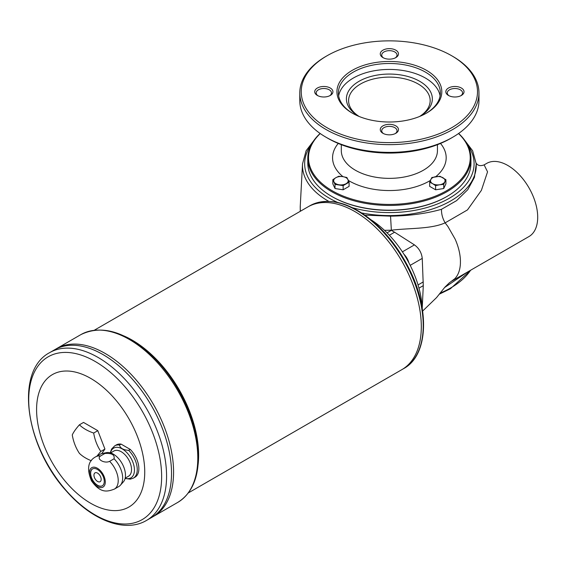 <?xml version="1.0" encoding="UTF-8"?>
<svg xmlns="http://www.w3.org/2000/svg" width="566" height="566" viewBox="0 0 566 566"><rect width="100%" height="100%" fill="white"/><g stroke="black" fill="none" stroke-linecap="round" stroke-linejoin="round"><path stroke-width="0.85" d="M429.665 182.21L429.665 186.363L435.608 189.794L443.73 188.535L445.909 183.844L445.909 179.691L443.73 184.382L439.669 184.764A7.28 4.203 180 0 1 432.636 183.674L429.665 182.21L431.837 177.519L439.966 176.259L445.909 179.691M435.608 185.641L432.636 183.674A7.28 4.203 180 0 1 430.747 179.613A7.28 4.203 180 0 1 435.898 176.642A7.28 4.203 180 0 1 442.937 177.731A7.28 4.203 180 0 1 444.819 181.792A7.28 4.203 180 0 1 439.669 184.764L435.608 185.641L435.608 189.794M329.702 95.753A7.648 4.415 0 0 0 331.471 92.923A7.648 4.415 0 0 0 323.823 88.508A7.648 4.415 0 0 0 316.175 92.923A7.648 4.415 0 0 0 317.943 95.753M395.252 57.902A7.648 4.415 0 0 0 397.021 55.079A7.648 4.415 0 0 0 389.373 50.664A7.648 4.415 0 0 0 381.725 55.079A7.648 4.415 0 0 0 383.493 57.902M343.137 185.641L335.015 184.382L335.015 188.535L343.137 189.794L349.088 186.363L349.088 182.21L343.137 185.641L343.137 189.794M335.015 184.382L332.836 179.691L332.836 183.844L335.015 188.535M339.076 184.764A7.28 4.203 180 0 1 333.926 181.792A7.28 4.203 180 0 1 335.808 177.731L338.786 176.259L342.847 176.642A7.28 4.203 180 0 1 347.998 179.613A7.28 4.203 180 0 1 346.109 183.674A7.28 4.203 180 0 1 339.076 184.764M340.088 189.32A6.339 3.658 180 0 1 338.581 189.086M332.836 179.691L335.808 177.731A7.28 4.203 180 0 1 342.847 176.642L346.908 177.519L349.088 182.21M446.539 196.699L447.055 196.402L446.539 196.699A80.846 46.674 180 0 1 332.207 196.699L331.69 196.402A81.575 47.098 0 0 0 447.055 196.402L447.055 196.402A81.575 47.098 0 0 0 470.947 163.1L470.947 158.346A81.575 47.098 180 0 1 447.055 191.648A81.575 47.098 180 0 1 358.158 201.857A81.575 47.098 180 0 1 307.798 158.346A81.575 47.098 180 0 1 320.108 133.463M307.798 158.346L307.798 163.1A81.575 47.098 0 0 0 331.69 196.402M395.811 133.3L395.811 133.3A9.106 5.257 0 0 0 395.811 125.864A9.106 5.257 0 0 0 382.934 125.864A9.106 5.257 0 0 0 382.934 133.3A9.106 5.257 0 0 0 395.811 133.3M395.252 133.597A7.648 4.415 0 0 0 397.021 130.774A7.648 4.415 0 0 0 389.373 126.359A7.648 4.415 0 0 0 381.725 130.774A7.648 4.415 0 0 0 383.493 133.597M461.361 95.456L461.361 95.456A9.106 5.257 0 0 0 461.361 88.02A9.106 5.257 0 0 0 448.484 88.02A9.106 5.257 0 0 0 448.484 95.456A9.106 5.257 0 0 0 461.361 95.456M460.802 95.753A7.648 4.415 0 0 0 462.571 92.923A7.648 4.415 0 0 0 454.923 88.508A7.648 4.415 0 0 0 447.274 92.923A7.648 4.415 0 0 0 449.05 95.753M451.689 55.758L452.722 56.352A89.591 51.725 180 0 1 478.963 92.923A89.591 51.725 180 0 1 452.722 129.501A89.591 51.725 180 0 1 355.087 140.715A89.591 51.725 180 0 1 299.789 92.923A89.591 51.725 180 0 1 326.023 56.352L327.056 55.758A88.133 50.883 0 0 0 327.056 127.718A88.133 50.883 0 0 0 451.689 127.718A88.133 50.883 0 0 0 451.689 55.758A88.133 50.883 0 0 0 327.056 55.758L326.023 56.352M320.236 133.548A80.846 46.674 0 0 0 339.473 194.471A80.846 46.674 0 0 0 446.539 190.756A80.846 46.674 0 0 0 458.51 133.548M440.164 189.086A6.339 3.658 180 0 1 438.657 189.32M133.399 478.114L135.005 477.188A18.643 10.768 -120 0 0 130.272 449.418L128.666 450.345A18.643 10.768 -120 0 1 137.262 469.582A18.643 10.768 -120 0 1 133.399 478.114L130.329 479.154L125.093 478.482M128.666 450.345C123.261 449.97 120.204 448.201 119.49 445.046A18.643 10.768 -120 0 0 114.756 445.817L116.363 444.897A18.643 10.768 -120 0 1 121.096 444.119L119.49 445.046M114.063 458.771L109.627 461.34C104.498 463.915 95.987 458.976 100.451 456.04A18.643 10.768 -120 0 0 95.711 456.812L100.154 454.25A18.643 10.768 -120 0 1 102.092 453.522A18.643 10.768 -120 0 1 104.887 453.479C111.799 453.019 114.856 454.788 114.063 458.771A18.643 10.768 -120 0 1 122.659 478.008A18.643 10.768 -120 0 1 120.395 485.232A18.643 10.768 -120 0 1 118.803 486.548L114.36 489.109A18.643 10.768 -120 0 0 118.223 480.576A18.643 10.768 -120 0 0 109.627 461.34M104.887 453.479L100.451 456.04M130.272 449.418L121.096 444.119M105.29 481.977A11.214 6.474 -120 0 0 93.39 467.176A11.214 6.474 -120 0 0 93.39 483.039A11.214 6.474 -120 0 0 105.29 481.977M120.395 485.232L123.388 481.857A17.192 9.926 -120 0 0 125.475 475.192A17.192 9.926 -120 0 0 119.023 459.076A17.192 9.926 -120 0 0 106.514 452.623L102.092 453.522M104.257 481.383A9.756 5.632 -120 0 0 99.998 471.556A9.756 5.632 -120 0 0 92.477 468.945A9.756 5.632 -120 0 0 92.477 480.216A9.756 5.632 -120 0 0 102.234 485.847A9.756 5.632 -120 0 0 104.257 481.383M422.264 308.604A76.474 44.155 -120 0 0 370.971 219.757M364.914 215.144L390.547 216.155C409.402 215.865 426.375 213.58 441.48 209.3L456.557 200.661L467.764 189.702L474.45 177.335L476.232 163.857A86.895 50.169 180 0 1 361.695 212.958M475.942 163.001C476.501 163.241 477.952 167.232 484.128 164.876L487.552 171.845L481.39 190.353L467.474 209.915L445.131 222.855C442.591 218.462 441.374 213.941 441.48 209.3M467.466 272.055L444.529 287.57M484.128 164.876L486.703 163.39A42.245 24.388 60 0 1 528.948 187.778A42.245 24.388 60 0 1 528.948 236.56L451.696 281.161L454.88 278.656C458.219 275.118 460.059 270.109 460.406 263.636L460.427 260.466C460.165 253.632 458.396 246.514 455.128 239.107L447.939 226.534L445.131 222.855C431.051 229.124 410.697 227.949 391.064 230.206L384.463 230.334M389.585 210.368A9.466 5.469 180 0 1 389.16 210.368M458.637 133.463A81.575 47.098 180 0 1 470.947 158.346M299.789 92.923L299.789 100.656A89.591 51.725 0 0 0 326.023 137.227A89.591 51.725 0 0 0 452.722 137.234A89.591 51.725 0 0 0 452.722 137.227A89.591 51.725 0 0 0 478.963 100.656L478.963 92.923M450.663 138.422L452.722 137.234L450.663 138.422A86.676 50.041 0 0 1 328.082 138.422L326.023 137.227M426.453 113.143L426.453 113.143A52.44 30.274 0 0 0 426.453 70.326A52.44 30.274 0 0 0 352.293 70.326A52.44 30.274 0 0 0 352.293 113.143A52.44 30.274 0 0 0 426.453 113.143M330.261 95.456L330.261 95.456A9.106 5.257 0 0 0 330.261 88.02A9.106 5.257 0 0 0 317.385 88.02A9.106 5.257 0 0 0 317.385 95.456A9.106 5.257 0 0 0 330.261 95.456M395.811 57.605L395.811 57.605A9.106 5.257 0 0 0 395.811 50.176A9.106 5.257 0 0 0 382.934 50.176A9.106 5.257 0 0 0 382.934 57.605A9.106 5.257 0 0 0 395.811 57.605M419.781 116.405A42.974 24.812 0 0 0 419.753 81.327A42.974 24.812 0 0 0 358.993 81.327A42.974 24.812 0 0 0 358.964 116.405M419.555 116.497A40.787 23.546 0 0 0 430.16 100.656A40.787 23.546 0 0 0 389.373 77.11A40.787 23.546 0 0 0 348.585 100.656A40.787 23.546 0 0 0 359.191 116.497M440.1 95.902A50.982 29.439 0 0 0 389.373 69.434A50.982 29.439 0 0 0 338.652 95.902M425.936 113.441A50.982 29.439 0 0 0 440.355 92.923A50.982 29.439 0 0 0 389.373 63.491A50.982 29.439 0 0 0 338.39 92.923A50.982 29.439 0 0 0 352.816 113.441M443.73 184.382L443.73 188.535M91.352 460.745A40.052 23.121 180 0 1 79.403 453.352A40.052 31.59 -95.1 0 1 72.271 434.964A40.052 8.462 -38.8 0 1 79.403 424.811L83.527 422.427L97.798 430.669L104.936 449.064L101.739 453.607M79.403 424.811A40.052 23.121 0 0 0 93.68 433.047L97.798 430.669M93.68 433.047A40.052 31.59 84.9 0 0 100.812 451.442L104.936 449.064M100.812 451.442A40.052 8.462 141.2 0 0 97.062 456.033M144.74 472.044A76.474 44.155 -120 0 0 63.625 371.133A76.474 44.155 -120 0 0 63.625 479.289A76.474 44.155 -120 0 0 144.74 472.044M188.308 492.936L401.846 369.655A93.956 54.244 -120 0 0 421.302 326.639A93.956 54.244 -120 0 0 380.295 232.088A93.956 54.244 -120 0 0 307.89 206.915L309.8 205.812A93.956 54.244 60 0 1 382.206 230.985A93.956 54.244 60 0 1 423.219 325.535A93.956 54.244 60 0 1 403.756 368.551L401.853 369.648A93.956 54.244 -120 0 0 421.316 326.639A93.942 54.237 -120 0 0 421.302 326.632A93.942 54.237 -120 0 0 354.875 211.571M421.316 326.639A93.956 54.244 -120 0 0 380.302 232.081A93.956 54.244 -120 0 0 307.897 206.908L94.352 330.197M173.571 472.044A96.857 55.921 -120 0 0 173.571 472.037A96.871 55.928 -120 0 1 153.506 516.397L151.469 517.572A96.871 55.928 -120 0 0 151.469 517.572A96.871 55.928 -120 0 0 171.526 473.226A96.857 55.921 -120 0 0 171.519 473.218A96.871 55.928 -120 0 0 129.246 375.739A96.871 55.928 -120 0 0 54.598 349.788L49.645 352.646A96.871 55.928 60 0 1 124.294 378.597A96.871 55.928 60 0 1 166.574 476.091A96.871 55.928 60 0 1 146.509 520.437L151.455 517.579A96.871 55.928 -120 0 0 171.519 473.233A96.871 55.928 -120 0 0 129.232 375.746A96.871 55.928 -120 0 0 54.584 349.795A96.871 55.928 -120 0 0 54.591 349.788L56.635 348.614A96.871 55.928 -120 0 0 56.642 348.606L80.853 334.626A96.871 55.928 60 0 1 155.501 360.584A96.871 55.928 60 0 1 197.789 458.071A96.871 55.928 60 0 1 177.724 502.417L153.513 516.39A96.871 55.928 -120 0 0 173.578 472.044A96.871 55.928 -120 0 0 131.284 374.565A96.871 55.928 -120 0 0 56.635 348.614A96.871 55.928 -120 0 1 131.298 374.558A96.871 55.928 -120 0 1 173.578 472.044A96.857 55.921 -120 0 0 105.078 353.41M171.519 473.218A96.857 55.921 -120 0 0 103.026 354.592M95.017 472.858A5.101 2.943 -120 0 0 95.024 478.744A5.101 2.943 -120 0 0 100.118 481.687A5.101 2.943 -120 0 0 101.165 479.36A5.101 2.943 -120 0 0 98.944 474.23A5.101 2.943 -120 0 0 95.01 472.865A5.101 2.943 -120 0 0 95.01 478.751A5.101 2.943 -120 0 0 100.111 481.694M92.583 468.889A9.756 5.632 -120 0 0 92.683 480.095A9.756 5.632 -120 0 0 102.34 485.784M125.171 478.157L128.51 476.232A14.567 8.412 -120 0 0 131.524 469.561A14.567 8.412 -120 0 0 125.164 454.901A14.567 8.412 -120 0 0 113.943 451.003L110.603 452.927M341.305 144.677L341.305 150.613A48.075 27.755 0 0 0 370.978 176.252A48.075 27.755 0 0 0 423.368 170.239A48.075 27.755 0 0 0 437.447 150.613L437.447 144.677M348.373 180.448A56.812 32.8 0 0 0 429.544 180.943A56.812 32.8 0 0 0 430.379 180.448M435.792 176.656A56.812 32.8 0 0 0 440.497 143.446M338.249 143.446A56.812 32.8 0 0 0 342.954 176.656M125.136 478.284A17.192 9.926 -120 0 0 134.446 470.013A17.192 9.926 -120 0 0 123.728 449.885A17.192 9.926 -120 0 0 110.476 452.892M387.045 232.845L391.361 230.355L390.547 216.155M422.639 311.059L436.591 297.553L444.841 287.224L449.248 282.901L454.88 278.656M391.361 230.355L394.594 232.223L389.366 235.244M422.243 307.961L423.283 285.646L418.967 288.136M423.283 285.646L422.243 258.393C421.62 252.747 419.024 248.241 414.439 244.887L402.398 251.842M408.878 262.787A11.653 6.728 -120 0 0 403.954 254.261M422.243 258.393L410.194 265.348M414.439 244.887L394.594 232.223M439.994 293.16A86.895 50.169 0 0 0 450.819 287.861A86.895 50.169 0 0 0 470.565 270.265M328.662 201.298A86.895 50.169 180 0 1 302.52 163.857L300.277 205.748A89.138 51.464 0 0 0 300.482 211.189M423.283 281.91L418.048 284.931M467.488 144.769A84.716 48.909 180 0 1 447.692 199.168A84.716 48.909 180 0 1 352.561 207.743M337.598 202.409A84.716 48.909 180 0 1 311.258 144.769M198.121 464.453A93.956 54.244 -120 0 0 198.638 455.198A93.956 54.244 -120 0 0 123.926 335.942M336.798 202.479A93.107 53.756 60 0 1 423.552 324.651M161.643 476.593A93.998 54.272 -120 0 0 61.942 352.561A93.998 54.272 -120 0 0 61.942 485.494A93.998 54.272 -120 0 0 161.643 476.593M338.256 189.037L340.392 189.369M110.264 452.828L111.594 449.043L114.756 445.817M114.36 489.109C107.158 491.804 100.515 493.517 91.459 480.831C86.563 468.924 87.978 460.922 95.711 456.812M300.242 211.33L300.277 205.748M470.912 270.067L450.366 288.78L439.166 294.242M476.232 163.857L472.631 150.768L463.604 138.819M302.52 163.857L306.114 150.768L315.142 138.819M440.49 189.037L438.353 189.369M49.645 352.646C14.207 371.211 25.619 446.793 66.54 491.231C91.692 520.104 124.803 533.306 146.509 520.437M80.853 334.626C101.3 324.672 124.421 331.181 150.223 354.167C178.29 379.701 198.85 423.538 198.425 457.179C198.227 478.886 191.329 493.962 177.724 502.417M309.8 205.812C329.171 196.282 351.288 202.423 376.157 224.242C389.21 236.312 400.077 250.901 408.758 268.022C430.089 309.284 428.285 355.391 403.756 368.551"/></g></svg>
